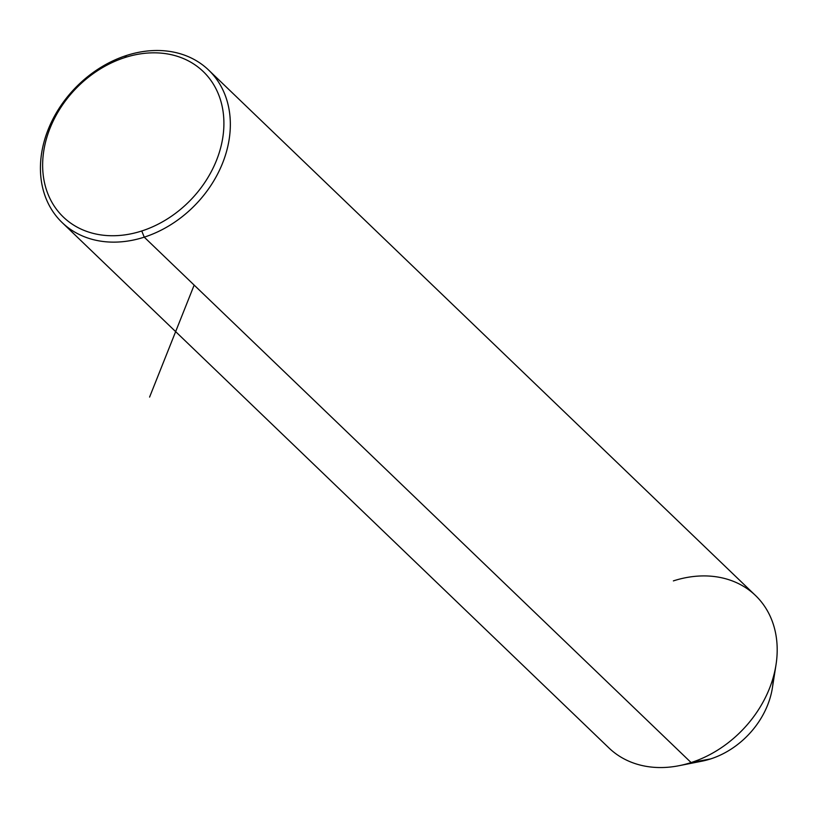 <?xml version="1.0" encoding="UTF-8"?>
<svg xmlns="http://www.w3.org/2000/svg" width="817" height="817" viewBox="0 0 817 817"><rect width="100%" height="100%" fill="white"/><g stroke="black" fill="none" stroke-linecap="round" stroke-linejoin="round"><path stroke-width="1.23" d="M776.007 664.793L772.402 687.802A76.9 60.928 133.9 0 1 710.657 758.911L691.1 762.567L710.657 758.911A76.9 60.928 133.9 0 1 701.885 761.189L679.039 765.703A105.74 83.773 -46.1 0 0 691.1 762.567A105.74 83.773 -46.1 0 0 776.007 664.793A105.74 83.773 -46.1 0 0 673.371 580.897M710.657 758.911A76.9 60.928 -46.1 0 0 773.26 677.273M208.641 70.068L755.49 595.491A105.74 83.773 133.9 0 1 769.92 687.311A105.74 83.773 133.9 0 1 691.1 762.567L144.252 237.155A105.74 83.773 -46.1 0 0 223.072 161.889A105.74 83.773 -46.1 0 0 208.641 70.068A105.74 83.773 -46.1 0 0 126.523 55.474A105.74 83.773 -46.1 0 0 47.703 130.74A105.74 83.773 -46.1 0 0 62.133 222.561A105.74 83.773 -46.1 0 0 144.252 237.155L691.1 762.567A105.74 83.773 133.9 0 1 608.971 747.984L62.133 222.561M124.807 57.578A100.93 79.964 133.9 0 1 223.511 115.156A100.93 79.964 133.9 0 1 141.739 230.986A100.93 79.964 133.9 0 1 43.035 173.408A100.93 79.964 133.9 0 1 124.807 57.578L126.523 55.474A105.74 83.773 133.9 0 1 229.924 115.8A105.74 83.773 133.9 0 1 144.252 237.155L141.739 230.986A100.93 79.964 -46.1 0 0 223.511 115.156A100.93 79.964 -46.1 0 0 124.807 57.578A100.93 79.964 -46.1 0 0 43.035 173.408A100.93 79.964 -46.1 0 0 141.739 230.986L144.252 237.155A105.74 83.773 133.9 0 1 40.85 176.829A105.74 83.773 133.9 0 1 126.523 55.474L124.807 57.578M194.16 285.102L149.593 397.082"/></g></svg>
